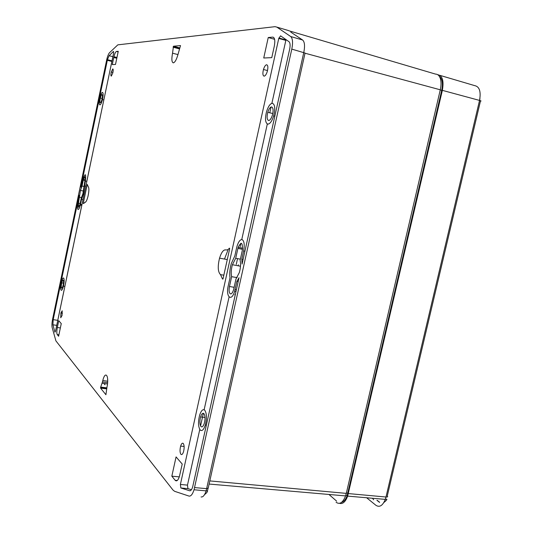 <?xml version="1.0" encoding="UTF-8"?>
<svg xmlns="http://www.w3.org/2000/svg" width="533" height="533" viewBox="0 0 533 533"><rect width="100%" height="100%" fill="white"/><g stroke="black" fill="none" stroke-linecap="round" stroke-linejoin="round"><path stroke-width="0.8" d="M230.269 293.796C231.455 294.209 232.541 292.923 233.521 289.945L235.992 278.966L239.35 272.503C240.63 267.866 240.883 263.808 240.11 260.331L242.315 250.383C242.735 242.249 241.349 241.242 238.144 247.372L235.706 258.258L232.401 264.728C231.162 269.245 230.909 273.236 231.628 276.687L229.47 286.488C228.777 290.245 229.043 292.684 230.269 293.796M236.605 247.858L237.032 246.199C238.564 241.462 240.303 239.277 242.235 239.663C244.254 241.143 244.714 244.907 243.621 250.956L241.802 259.178L242.069 264.062L289.652 49.236C290.412 45.338 290.199 42.82 288.993 41.694L280.585 35.838L278.752 38.463L180.394 484.45L180.834 487.968L189.608 490.753C190.747 490.973 191.767 489.707 192.653 486.955L239.044 277.733L236.885 281.397L234.633 291.265C231.542 302.331 225.546 296.921 228.231 285.808L230.003 277.766C229.443 273.396 229.876 268.645 231.309 263.509L234.826 255.933L236.605 247.858M54.932 332.192L55.545 331.026L113.669 52.874L113.509 51.375L109.078 55.718L107.446 59.703L80.849 187.136L83.008 179.101C85.367 172.699 86.153 173.332 85.373 180.993L83.328 194.172L81.536 199.362L80.33 205.085C79.524 208.156 78.757 209.622 78.031 209.482C77.358 208.689 77.358 206.511 78.018 202.933L79.15 195.258L53.193 319.66L52.92 324.797L54.932 332.192M78.484 207.33L79.937 204.545L81.296 198.056L82.921 193.652L84.907 180.787C85.4 175.937 84.9 175.537 83.408 179.588L82.049 186.044L80.436 190.448L78.471 203.186L78.484 207.33M173.338 62.861C174.991 62.394 176.556 59.549 178.035 54.319L180.514 45.572L173.478 46.218L172.539 53.207C171.446 59.116 171.713 62.334 173.338 62.861M266.627 64.74C265.434 64.999 264.381 66.585 263.462 69.51C262.529 73.441 262.749 75.659 264.115 76.166C265.301 75.939 266.367 74.36 267.3 71.409C268.239 67.431 268.012 65.206 266.627 64.74M62.201 310.779L60.895 313.038L60.742 317.755L62.055 315.509L62.201 310.779M112.796 68.904L111.284 72.048C110.771 74.473 110.771 75.833 111.284 76.126L112.796 72.988C113.316 70.543 113.316 69.183 112.796 68.904M183.272 443.476C182.339 442.716 181.46 443.589 180.64 446.101C179.761 449.772 179.848 452.497 180.894 454.289C181.82 455.089 182.706 454.229 183.539 451.698C184.425 447.986 184.338 445.242 183.272 443.476M201.008 426.593C199.682 424.495 199.542 421.27 200.595 416.913C201.627 413.875 202.72 412.769 203.886 413.588C205.238 415.647 205.378 418.891 204.312 423.315C203.266 426.373 202.16 427.466 201.008 426.593M268.579 120.511C266.946 119.659 266.68 116.934 267.786 112.323C268.905 108.865 270.178 107.066 271.583 106.913C273.256 107.719 273.529 110.458 272.41 115.141C271.257 118.626 269.984 120.418 268.579 120.511M204.659 410.097C206.757 413.162 206.984 418.145 205.325 425.061C203.739 429.758 202.047 431.43 200.241 430.071C198.196 426.926 197.99 421.976 199.615 415.227C201.154 410.577 202.833 408.864 204.659 410.097M272.39 103.269C274.981 104.388 275.408 108.599 273.662 115.908C271.937 121.244 269.971 123.989 267.779 124.149C265.254 122.91 264.854 118.719 266.567 111.577C268.239 106.32 270.184 103.549 272.39 103.269M63.68 278.039C64.393 279.305 64.306 282.004 63.434 286.134C62.608 289.272 61.841 290.638 61.135 290.245C60.436 288.946 60.522 286.254 61.388 282.184C62.201 279.072 62.967 277.693 63.68 278.039M102.483 92.376C103.349 92.949 103.335 95.36 102.436 99.604C101.563 102.962 100.704 104.728 99.864 104.914C99.018 104.295 99.031 101.89 99.918 97.706C100.777 94.381 101.63 92.602 102.483 92.376M61.575 288.12C61.128 287.247 61.182 285.495 61.741 282.87C62.281 280.838 62.774 279.938 63.234 280.171C63.694 281.031 63.634 282.783 63.074 285.441C62.534 287.48 62.035 288.373 61.575 288.12M100.317 102.729C99.771 102.303 99.784 100.737 100.351 98.032C100.924 95.86 101.477 94.701 102.023 94.568C102.583 94.974 102.569 96.546 101.996 99.271C101.417 101.457 100.857 102.609 100.317 102.729M227.858 250.323L224.486 259.058M107.666 379.036L107.526 379.549M104.988 384.799L103.875 383.46M107.693 381.215L102.789 380.549C105.407 369.855 109.452 376.158 106.933 387.351L105.92 394.726L100.597 388.144L100.604 387.338L102.456 381.961L107.613 382.647M102.789 380.549L102.456 381.961M271.77 57.651L274.275 46.291C275.314 40.541 274.795 37.483 272.709 37.117L268.239 37.523L263.742 57.997L271.77 57.651M171.839 476.182L175.17 480.3C176.67 481.725 178.109 480.38 179.474 476.262L182.219 464.05L176.07 456.908L171.839 476.182L179.288 476.868M227.278 259.578L219.549 258.145C221.455 252.129 223.594 249.397 225.959 249.944C227.438 250.044 228.557 249.457 229.303 248.185L229.623 248.938L223.027 278.839L222.508 279.032L220.522 274.648L223.84 275.181M219.549 258.145C217.551 266.513 217.877 272.017 220.522 274.648M84.854 202.313C85.853 202.473 86.906 200.488 87.992 196.357C89.131 191.001 89.184 187.723 88.152 186.537L87.245 184.365L83.308 203.193L83.401 203.633L85.12 202.36M58.743 320.686L57.317 327.495C56.665 331.026 56.631 333.378 57.231 334.551L58.617 336.263L61.262 323.611L58.743 320.686M118.259 51.281L116.447 51.448C115.601 51.781 114.768 53.54 113.942 56.725L112.283 64.58L115.508 64.44L118.259 51.281M174.631 491.319L173.018 490.08L55.905 340.873L52.161 327.529C51.748 325.543 51.908 322.698 52.627 318.981L106.8 59.35C107.633 56.018 108.539 53.806 109.518 52.7L117.826 44.852L275.008 26.67L276.854 27.116L290.678 36.511C292.704 38.369 293.077 42.567 291.798 49.109L194.045 489.76C192.553 494.358 190.854 496.456 188.955 496.063L174.631 491.319M231.628 276.687L237.105 277.606M235.706 258.258L240.37 259.171M100.597 388.144L106.647 388.87M268.239 37.523L274.608 39.302M243.101 259.418L241.802 259.178M238.404 264.794L238.124 265.787M234.866 294.483L235.066 295.675M238.178 281.624L236.885 281.397M199.775 429.471L187.476 485.123L187.922 488.634L191.414 489.727M286.008 39.615L271.877 103.315M271.064 107L269.878 112.376M267.306 124.016L241.762 239.557M240.963 243.175L240.163 246.786M237.545 258.618L236.266 264.408M229.063 297.008L204.139 409.744M203.353 413.288L200.555 425.934M112.11 60.356L87.092 179.927M63.94 290.692L57.551 321.406M81.263 207.81L66.492 278.506M83.001 199.648L81.536 199.362M85.8 186.237L84.341 185.95M79.717 197.23L81.576 197.576M82.049 186.044L83.734 186.397M179.841 47.93L173.478 46.218M336.083 502.273C339.734 504.798 342.899 502.679 345.571 495.91L346.29 493.378L209.802 480.913M201.068 496.929C202.986 497.322 204.679 495.27 206.158 490.78L303.81 52.361C305.063 45.965 304.663 41.854 302.624 40.022L290.765 32.093M288.693 30.714L435.554 74.107C437.813 74.167 439.425 75.686 440.398 78.677C441.284 81.782 441.251 85.487 440.285 89.804L346.29 493.378M208.09 488.548L207.357 490.873M341.62 502.306C343.898 501.733 345.75 499.448 347.183 495.457L441.704 90.343C443.07 83.501 442.317 78.891 439.439 76.499M373.66 499.774L372.434 498.262M479.927 98.492L479.66 100.451M437.64 74.667C442.463 75.633 444.029 80.856 442.35 90.357L347.656 496.11C345.484 501.859 342.779 504.265 339.534 503.325M336.669 501.18L328.954 494.464M234.147 287.307L229.47 286.488M237.878 248.418L242.515 249.297M106.833 387.837L100.697 387.091M273.596 37.363L272.709 37.117M175.17 480.3L177.262 480.48M229.303 248.185L229.643 248.258M222.934 279.092L222.508 279.032M244.92 251.203L243.621 250.956M236.366 289.805L235.073 289.579M189.608 490.753L190.028 490.793M180.834 487.968L187.922 488.634M180.394 484.45L187.476 485.123M278.752 38.463L285.795 40.368M107.306 60.316L111.85 61.435M109.078 55.718L112.883 56.658M52.92 324.797L56.725 325.357M53.193 319.66L57.744 320.34M81.969 204.585L80.503 204.306M86.839 181.287L85.373 180.993M58.93 334.784L57.231 334.551M57.317 327.495L60.356 327.948M116.8 58.257L113.762 57.504M116.447 51.448L118.133 51.888M78.471 203.186L80.157 203.513M83.295 180.074L84.98 180.414M172.539 53.207L177.969 54.579M173.138 47.21L179.481 48.909M291.798 49.109L305.063 53.047L208.243 487.915L206.711 488.654L194.612 487.588M302.624 40.022L290.678 36.511M288.44 30.541L276.854 27.116M440.285 89.804L305.023 53.213M440.251 89.95L441.704 90.343M346.383 492.992L347.842 493.138M387.264 495.99L480.44 101.123C481.492 101.123 481.192 100.89 479.547 100.417L385.985 497.016C387.678 497.102 388.104 496.763 387.264 495.99M377.217 500.327L379.616 502.253M439.872 75.34L474.643 85.613C479.473 86.566 481.112 91.496 479.547 100.417L442.35 90.357M348.375 493.585L385.985 497.016L385.299 499.381C382.714 505.697 379.576 507.669 375.892 505.284L366.637 497.762M263.462 69.51L267.519 70.556M60.895 313.038L62.428 313.271M112.923 72.448L111.284 72.048M184.132 446.487L180.64 446.101M205.025 417.492L200.595 416.919M272.796 113.542L267.786 112.323M206.384 425.181L205.325 425.061M274.821 116.187L273.662 115.908M63.434 286.134L64.873 286.368M102.436 99.604L103.835 99.931M63.474 283.156L61.741 282.87M102.169 98.458L100.351 98.032M240.49 266.227L232.401 264.728M242.648 248.231L238.144 247.372M107.493 383.94L102.156 383.234M234.633 291.265L235.992 291.498M278.866 38.016L285.908 39.922M111.99 60.829L107.446 59.703M81.802 205.372L80.33 205.085M84.114 194.325L83.328 194.172M116.967 57.471L113.942 56.725M83.428 191.047L80.436 190.448M85.06 179.927L83.408 179.588M345.571 495.91L209.103 484.051M204.532 494.624C206.478 493.125 207.484 491.919 207.564 491L194.045 489.76M106.787 388.084L100.604 387.338M179.641 48.463L173.198 46.731M347.183 495.457L345.764 495.324M383.847 502.539C387.344 499.681 387.831 498.628 385.299 499.381L347.656 496.11M376.931 500.287L379.576 502.406"/></g></svg>
